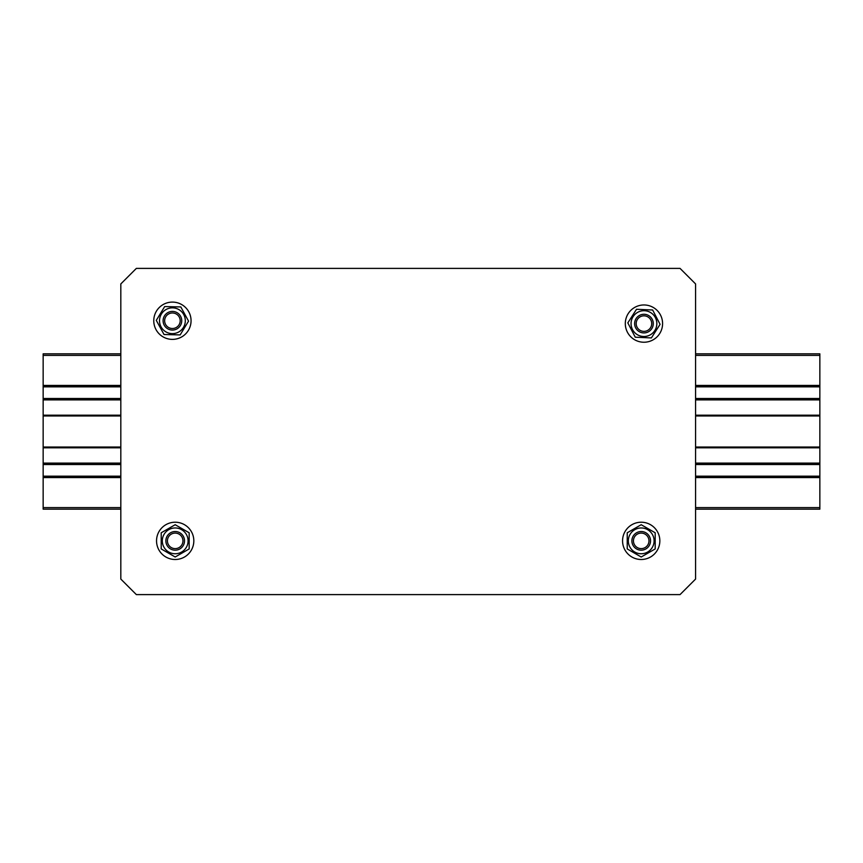 <?xml version="1.0" encoding="UTF-8"?>
<svg xmlns="http://www.w3.org/2000/svg" width="863" height="863" viewBox="0 0 863 863"><rect width="100%" height="100%" fill="white"/><g stroke="black" fill="none" stroke-linecap="round" stroke-linejoin="round"><path stroke-width="1.29" d="M695.578 353.83L819.85 353.83L819.85 509.17L695.578 509.17M120.82 509.17L43.15 509.17L43.15 353.83L120.82 353.83M43.15 476.786L120.82 476.786M695.578 476.786L819.85 476.786M43.15 463.884L120.82 463.884M695.578 463.884L819.85 463.884M43.15 447.034L120.82 447.034M695.578 447.034L819.85 447.034M43.15 415.966L120.82 415.966M695.578 415.966L819.85 415.966M43.15 399.116L120.82 399.116M695.578 399.116L819.85 399.116M43.15 386.214L120.82 386.214M695.578 386.214L819.85 386.214M180.184 320.658A7.767 7.767 0 0 1 168.609 327.509A7.767 7.767 0 0 1 168.458 314.056A7.767 7.767 0 0 1 180.184 320.658M181.737 320.637A9.32 9.32 0 0 0 167.67 312.719A9.32 9.32 0 0 0 167.843 328.857A9.32 9.32 0 0 0 181.737 320.637M162.568 304.909A18.641 18.641 0 0 1 191.047 320.119A18.641 18.641 0 0 1 163.636 337.185A18.641 18.641 0 0 1 162.568 304.909M180.594 316.268A9.32 9.32 0 0 0 164.455 315.89A9.32 9.32 0 0 0 172.201 330.054A9.32 9.32 0 0 0 180.594 316.268M178.598 332.05A12.891 12.891 0 0 0 179.126 309.731A12.891 12.891 0 0 0 159.526 320.432A12.891 12.891 0 0 0 178.598 332.05M180.82 306.948L188.555 321.122L180.162 334.909L164.024 334.52L156.279 320.356L164.671 306.57L180.82 306.948M636.182 323.517A7.767 7.767 0 0 1 647.908 316.915A7.767 7.767 0 0 1 647.757 330.367A7.767 7.767 0 0 1 636.182 323.517M634.629 323.506A9.32 9.32 0 0 0 648.523 331.726A9.32 9.32 0 0 0 648.696 315.578A9.32 9.32 0 0 0 634.629 323.506M653.453 339.634A18.641 18.641 0 0 1 625.308 323.819A18.641 18.641 0 0 1 653.086 307.357A18.641 18.641 0 0 1 653.453 339.634M635.675 327.897A9.32 9.32 0 0 0 651.802 328.62A9.32 9.32 0 0 0 644.37 314.294A9.32 9.32 0 0 0 635.675 327.897M638.016 312.158A12.891 12.891 0 0 0 637.002 334.466A12.891 12.891 0 0 0 656.829 324.186A12.891 12.891 0 0 0 638.016 312.158M635.254 337.206L627.822 322.87L636.516 309.278L652.644 310L660.076 324.337L651.382 337.929L635.254 337.206M136.354 594.607L120.82 579.073L120.82 283.927L136.354 268.393L680.044 268.393L695.578 283.927L695.578 579.073L680.044 594.607L136.354 594.607M633.442 540.864A7.767 7.767 0 0 1 645.093 534.132A7.767 7.767 0 0 1 645.093 547.584A7.767 7.767 0 0 1 633.442 540.864M631.889 540.864A9.32 9.32 0 0 0 645.869 548.933A9.32 9.32 0 0 0 645.869 532.784A9.32 9.32 0 0 0 631.889 540.864M650.885 556.786A18.641 18.641 0 0 1 622.568 541.274A18.641 18.641 0 0 1 650.163 524.51A18.641 18.641 0 0 1 650.885 556.786M636.549 548.933A9.32 9.32 0 0 0 650.529 540.864A9.32 9.32 0 0 0 636.549 532.784A9.32 9.32 0 0 0 636.549 548.933M630.044 534.413A12.891 12.891 0 0 0 641.209 553.755A12.891 12.891 0 0 0 652.374 534.413A12.891 12.891 0 0 0 630.044 534.413M641.209 557.002L627.228 548.933L627.228 532.784L641.209 524.715L655.19 532.784L655.19 548.933L641.209 557.002M167.422 540.864A7.767 7.767 0 0 1 179.073 534.132A7.767 7.767 0 0 1 179.073 547.584A7.767 7.767 0 0 1 167.422 540.864M165.869 540.864A9.32 9.32 0 0 0 179.849 548.933A9.32 9.32 0 0 0 179.849 532.784A9.32 9.32 0 0 0 165.869 540.864M184.865 556.786A18.641 18.641 0 0 1 156.548 541.274A18.641 18.641 0 0 1 184.143 524.51A18.641 18.641 0 0 1 184.865 556.786M170.529 548.933A9.32 9.32 0 0 0 184.509 540.864A9.32 9.32 0 0 0 170.529 532.784A9.32 9.32 0 0 0 170.529 548.933M164.024 534.413A12.891 12.891 0 0 0 175.189 553.755A12.891 12.891 0 0 0 186.354 534.413A12.891 12.891 0 0 0 164.024 534.413M175.189 557.002L161.208 548.933L161.208 532.784L175.189 524.715L189.17 532.784L189.17 548.933L175.189 557.002M819.85 355.383L695.578 355.383M120.82 355.383L43.15 355.383M43.15 507.617L120.82 507.617M695.578 507.617L819.85 507.617M43.15 477.563L120.82 477.563M695.578 477.563L819.85 477.563M43.15 476.16L120.82 476.16M695.578 476.16L819.85 476.16M43.15 464.51L120.82 464.51M695.578 464.51L819.85 464.51M43.15 463.107L120.82 463.107M695.578 463.107L819.85 463.107M43.15 447.811L120.82 447.811M695.578 447.811L819.85 447.811M43.15 415.189L120.82 415.189M695.578 415.189L819.85 415.189M43.15 399.893L120.82 399.893M695.578 399.893L819.85 399.893M43.15 398.49L120.82 398.49M695.578 398.49L819.85 398.49M43.15 386.84L120.82 386.84M695.578 386.84L819.85 386.84M43.15 385.437L120.82 385.437M695.578 385.437L819.85 385.437"/></g></svg>
